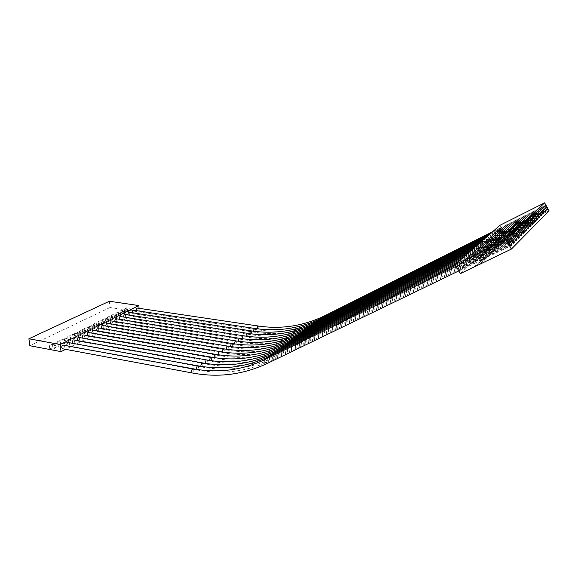 <?xml version="1.0" encoding="UTF-8"?>
<svg xmlns="http://www.w3.org/2000/svg" width="578" height="578" viewBox="0 0 578 578"><rect width="100%" height="100%" fill="white"/><g stroke="black" fill="none" stroke-linecap="round" stroke-linejoin="round"><path stroke-width="0.43" stroke-dasharray="2.89 2.17" d="M137.405 308.067C138.409 309.071 138.344 310.205 137.21 311.47L136.011 310.588M501.01 231.438L500.064 229.748L501.567 232.435L501.856 232.175L501.01 231.438M501.653 229.589L502.195 232.146L502.629 231.475L501.653 229.589M460.001 267.065L460.717 269.623L460.124 270.172L458.441 268.459L457.725 265.887L458.325 265.353L460.001 267.065M63.566 344.972C64.729 346.078 64.635 347.313 63.284 348.679L62.764 348.794M462.992 264.37L463.708 266.906L463.123 267.433L461.468 265.743L460.753 263.2L461.338 262.672L462.992 264.37M68.688 342.414C69.837 343.513 69.75 344.734 68.414 346.092L67.091 345.622M465.926 261.726L466.641 264.233L466.07 264.753L464.43 263.069L463.715 260.562L464.293 260.049L465.926 261.726M73.738 339.893C74.88 340.977 74.786 342.198 73.471 343.549L72.149 343.043M468.801 259.139L469.517 261.617L468.953 262.13L467.342 260.461L466.627 257.976L467.19 257.47L468.801 259.139M78.716 337.408C79.843 338.484 79.757 339.698 78.456 341.034L77.141 340.5M471.626 256.603L472.334 259.052L471.785 259.551L470.189 257.896L469.481 255.44L470.037 254.949L471.626 256.603M83.622 334.958C84.735 336.028 84.648 337.227 83.362 338.564L82.054 337.993M474.394 254.11L475.102 256.538L474.56 257.029L472.985 255.382L472.277 252.954L472.818 252.47L474.394 254.11M88.456 332.538C89.561 333.607 89.474 334.799 88.203 336.121L86.902 335.529M477.103 251.668L477.811 254.067L477.284 254.551L475.723 252.918L475.022 250.512L475.557 250.043L477.103 251.668M93.217 330.161C94.315 331.216 94.236 332.408 92.979 333.723L91.685 333.094M479.769 249.277L480.47 251.647L479.95 252.116L478.411 250.498L477.71 248.121L478.237 247.659L479.769 249.277M97.913 327.813C98.997 328.86 98.925 330.045 97.682 331.353L96.403 330.695M482.384 246.929L483.078 249.27L482.572 249.732L481.048 248.121L480.354 245.773L480.867 245.318L482.384 246.929M102.552 325.501C103.621 326.541 103.549 327.712 102.32 329.012L101.049 328.333M484.942 244.617L485.643 246.936L485.137 247.391L483.642 245.794L482.941 243.468L483.446 243.02L484.942 244.617M107.118 323.218C108.18 324.251 108.108 325.421 106.894 326.714L105.629 326.006M487.464 242.355L488.157 244.646L487.666 245.094L486.177 243.511L485.484 241.214L485.982 240.773L487.464 242.355M111.619 320.963C112.674 321.997 112.602 323.153 111.402 324.439L110.152 323.709M489.934 240.13L490.621 242.399L490.144 242.839L488.677 241.264L487.984 238.989L488.468 238.562L489.934 240.13M116.062 318.745C117.103 319.771 117.038 320.92 115.853 322.199L114.617 321.447M492.362 237.948L493.048 240.195L492.572 240.629L491.127 239.061L490.433 236.814L490.917 236.388L492.362 237.948M120.448 316.556C121.481 317.575 121.409 318.716 120.238 319.988L119.017 319.215M494.739 235.81L495.425 238.028L494.963 238.454L493.525 236.901L492.846 234.668L493.316 234.256L494.739 235.81M124.769 314.403C125.794 315.407 125.722 316.549 124.566 317.806L123.352 317.011M497.08 233.7L497.615 236.272L495.888 234.776L495.209 232.566L495.671 232.161L497.08 233.7M129.038 312.272C130.05 313.276 129.978 314.403 128.836 315.66L127.637 314.844M499.385 231.634L499.912 234.177L498.214 232.688L497.535 230.506L497.983 230.102L499.385 231.634M133.243 310.169C134.248 311.166 134.183 312.286 133.048 313.536L131.863 312.698M502.629 231.475L515.764 224.95L515.193 223.932L519.947 221.562L520.518 222.588L546.347 209.749M520.518 222.588L519.521 223.527L546.542 210.11M464.12 266.53L461.75 262.311L460.341 263.568L462.718 267.809L464.12 266.53L478.815 259.406L478.158 258.236L483.483 255.649L484.147 256.827L512.968 242.861M484.147 256.827L482.818 258.077L513.235 243.352M467.038 263.871L464.698 259.688L463.31 260.924L465.666 265.121L467.038 263.871L481.626 256.791L480.975 255.628L486.257 253.056L486.914 254.219L515.511 240.332M486.914 254.219L485.614 255.447L515.778 240.809M469.907 261.263L467.588 257.123L466.229 258.33L468.563 262.484L469.907 261.263L484.378 254.219L483.735 253.07L488.981 250.512L489.624 251.668L518.011 237.861M489.624 251.668L488.352 252.868L518.271 238.324M472.717 258.698L470.42 254.602L469.09 255.787L471.395 259.905L472.717 258.698L487.081 251.705L486.438 250.563L491.64 248.02L492.283 249.169L520.453 235.434M492.283 249.169L491.033 250.339L520.713 235.889M475.477 256.191L473.201 252.131L471.894 253.294L474.177 257.369L475.477 256.191L489.725 249.234L489.089 248.106L494.255 245.578L494.891 246.712L522.852 233.057M494.891 246.712L493.663 247.868L523.104 233.505M478.179 253.728L475.925 249.71L474.646 250.845L476.908 254.884L478.179 253.728L492.319 246.813L491.697 245.693L496.82 243.186L497.448 244.306L525.2 230.73M497.448 244.306L496.242 245.44L525.445 231.164M480.831 251.314L478.598 247.333L477.341 248.446L479.588 252.449L480.831 251.314L494.869 244.436L494.248 243.331L499.327 240.838L499.948 241.944L527.504 228.447M499.948 241.944L498.771 243.056L527.743 228.874M483.432 248.945L481.228 245L479.993 246.098L482.211 250.057L483.432 248.945L497.362 242.11L496.748 241.012L501.798 238.533L502.412 239.632L529.759 226.208M502.412 239.632L501.256 240.723L529.997 226.627M485.99 246.618L483.8 242.709L482.587 243.786L484.79 247.716L485.99 246.618L499.818 239.819L499.204 238.736L504.211 236.272L504.825 237.363L531.977 224.011M504.825 237.363L503.691 238.425L532.201 224.423M488.497 244.335L486.329 240.462L485.137 241.517L487.319 245.412L488.497 244.335L502.217 237.58L501.617 236.503L506.588 234.054L507.188 235.13L534.144 221.858M507.188 235.13L506.075 236.178L534.368 222.255M490.96 242.095L488.807 238.259L487.644 239.292L489.804 243.15L490.96 242.095L504.58 235.376L503.987 234.314L508.915 231.872L509.514 232.941L536.276 219.748M509.514 232.941L508.423 233.974L536.492 220.139M493.374 239.892L491.249 236.091L490.101 237.11L492.239 240.932L493.374 239.892L506.899 233.216L506.306 232.161L511.205 229.733L511.797 230.795L538.364 217.675M511.797 230.795L510.721 231.807L538.58 218.058M495.751 237.731L493.641 233.96L492.514 234.964L494.638 238.75L495.751 237.731L509.175 231.092L508.589 230.044L513.445 227.638L514.037 228.686L540.416 215.637M514.037 228.686L512.982 229.683L540.625 216.013M498.084 235.607L495.989 231.872L494.884 232.855L496.986 236.612L498.084 235.607L511.407 229.011L510.829 227.97L515.655 225.579L516.233 226.619L542.431 213.636M516.233 226.619L515.2 227.588L542.634 214.012M500.375 233.526L498.301 229.82L497.217 230.788L499.298 234.502L513.604 226.959L513.033 225.933L517.816 223.549L518.394 224.582L544.404 211.678M518.394 224.582L517.382 225.543L544.606 212.039M461.136 269.247L458.744 264.984L457.299 266.263L459.705 270.547L461.136 269.247L475.947 262.087L475.282 260.895L480.658 258.294L481.322 259.486L510.36 245.44M481.322 259.486L479.971 260.757L510.641 245.939M460.29 273.64L504.319 233.021L499.984 225.261M501.126 228.801L500.57 227.804L500.281 228.057L501.126 228.801M499.797 228.498L500.281 228.057L499.5 228.751L500.064 229.748L499.797 228.498M504.319 233.021L549.1 210.847M478.577 263.286L480.253 261.697L485.585 259.125L483.938 260.7L478.577 263.286L476.568 259.703L477.471 260.664L478.815 259.406M481.402 260.613L483.049 259.06L488.338 256.502L486.719 258.041L481.402 260.613L479.415 257.066L480.304 258.019L481.626 256.791M484.176 257.99L485.787 256.466L491.033 253.923L489.45 255.44L484.176 257.99L482.211 254.486L483.085 255.425L484.378 254.219M486.893 255.418L488.468 253.93L493.677 251.401L492.124 252.882L486.893 255.418L484.942 251.95L485.809 252.889L487.081 251.705M489.552 252.904L491.098 251.437L496.271 248.923L494.746 250.382L489.552 252.904L487.63 249.465L488.482 250.397L489.725 249.234M492.167 250.433L493.684 248.995L498.807 246.503L497.318 247.926L492.167 250.433L490.26 247.03L491.098 247.955L492.319 246.813M494.725 248.013L496.213 246.604L501.299 244.118L499.84 245.52L494.725 248.013L492.839 244.639L493.67 245.556L494.869 244.436M497.239 245.636L498.698 244.256L503.749 241.785L502.311 243.157L497.239 245.636L495.368 242.298L496.191 243.201L497.362 242.11M499.703 243.302L501.133 241.951L506.147 239.494L504.739 240.845L499.703 243.302L497.846 239.993L498.662 240.896L499.818 239.819M502.123 241.019L503.525 239.682L508.503 237.247L507.116 238.57L502.123 241.019L500.288 237.739L501.09 238.635L502.217 237.58M504.493 238.772L505.873 237.464L510.815 235.036L509.449 236.337L504.493 238.772L502.679 235.521L503.474 236.409L504.58 235.376M506.827 236.568L508.178 235.282L513.083 232.876L511.747 234.148L506.827 236.568L505.02 233.346L505.808 234.234L506.899 233.216M509.11 234.401L510.446 233.144L515.309 230.745L514.001 232.002L509.11 234.401L507.325 231.214L508.105 232.089L509.175 231.092M511.357 232.277L512.664 231.041L517.498 228.657L516.212 229.885L511.357 232.277L509.594 229.119L510.36 229.986L511.407 229.011M513.567 230.189L514.854 228.975L519.644 226.605L518.379 227.811L513.567 230.189L511.812 227.06L512.57 227.92L513.604 226.959M515.735 228.144L516.999 226.944L521.753 224.589L520.511 225.781L515.735 228.144L513.994 225.037L514.745 225.897L515.764 224.95M475.687 266.017L477.399 264.392L482.782 261.805L481.091 263.416L475.687 266.017L473.664 262.398L474.574 263.366L475.947 262.087M500.57 227.804L545.329 205.407M501.567 232.435L514.745 225.897M519.521 223.527L518.943 222.494L514.174 224.871M499.5 228.751L544.411 206.295M139.067 308.32L139.414 311.968L65.625 349.329M109.365 301.246L110.022 307.532L139.414 311.968M61.29 345.001L58.27 346.497L54.917 345.875L57.945 344.38L61.29 345.001L60.943 342.255L57.923 343.744L54.563 343.13L57.598 341.641L60.943 342.255M66.34 342.487L63.363 343.968L60.025 343.354L63.009 341.88L66.34 342.487L66.008 339.756L63.024 341.23L59.686 340.623L62.67 339.163L66.008 339.756M71.325 340.009L68.392 341.468L65.061 340.868L68.002 339.416L71.325 340.009L71 337.299L68.059 338.744L64.729 338.152L67.677 336.714L71 337.299M76.238 337.566L73.341 339.004L70.025 338.419L72.922 336.981L76.238 337.566L75.913 334.879L73.016 336.302L69.7 335.717L72.604 334.301L75.913 334.879M81.079 335.161L78.225 336.577L74.923 335.999L77.777 334.59L81.079 335.161L80.761 332.487L77.907 333.896L74.605 333.318L77.466 331.916L80.761 332.487M85.847 332.791L83.037 334.185L79.75 333.614L82.567 332.227L85.847 332.791L85.544 330.132L82.726 331.519L79.432 330.956L82.257 329.568L85.544 330.132M90.558 330.45L87.784 331.83L84.504 331.266L87.285 329.894L90.558 330.45L90.255 327.805L87.48 329.178L84.2 328.622L86.982 327.256L90.255 327.805M95.197 328.145L92.466 329.503L89.193 328.954L91.938 327.596L95.197 328.145L94.908 325.515L92.169 326.866L88.896 326.317L91.642 324.981L94.908 325.515M99.777 325.869L97.075 327.213L93.824 326.671L96.526 325.335L99.777 325.869L99.488 323.261L96.786 324.59L93.528 324.056L96.237 322.726L99.488 323.261M104.286 323.629L101.627 324.952L98.383 324.417L101.049 323.102L104.286 323.629L104.011 321.028L101.345 322.343L98.101 321.816L100.767 320.508L104.011 321.028M108.743 321.411L106.121 322.719L102.884 322.192L105.514 320.898L108.743 321.411L108.469 318.832L105.839 320.125L102.609 319.605L105.239 318.319L108.469 318.832M113.136 319.229L110.55 320.515L107.327 320.002L109.921 318.724L113.136 319.229L112.869 316.665L110.275 317.943L107.053 317.43L109.647 316.159L112.869 316.665M117.464 317.076L114.914 318.348L111.706 317.835L114.263 316.578L117.464 317.076L117.204 314.526L114.654 315.79L111.438 315.285L114.003 314.027L117.204 314.526M121.741 314.952L119.227 316.202L116.026 315.704L118.548 314.461L121.741 314.952L121.488 312.416L118.967 313.659L115.766 313.168L118.295 311.925L121.488 312.416M125.961 312.857L123.475 314.092L120.289 313.601L122.782 312.366L125.961 312.857L125.715 310.335L123.222 311.564L120.036 311.072L122.529 309.851L125.715 310.335M130.122 310.783L127.673 312.004L124.501 311.52L126.958 310.307L130.122 310.783L129.884 308.284L127.427 309.49L124.248 309.013L126.712 307.807L129.884 308.284M56.16 347.544L53.089 349.069L49.73 348.44L52.8 346.923L56.16 347.544L55.806 344.784L52.735 346.294L49.368 345.673L52.446 344.163L55.806 344.784M110.022 307.532L29.854 345.738M458.744 264.984L509.391 240.275M459.705 270.547L474.574 263.366M479.971 260.757L479.299 259.565L473.909 262.174M457.299 266.263L508.149 241.488M461.75 262.311L511.992 237.76M462.718 267.809L477.471 260.664M482.818 258.077L482.153 256.892L476.807 259.486M460.341 263.568L510.771 238.938M464.698 259.688L514.536 235.289M465.666 265.121L480.304 258.019M485.614 255.447L484.956 254.269L479.653 256.849M463.31 260.924L513.336 236.445M467.588 257.123L517.028 232.869M468.563 262.484L483.085 255.425M488.352 252.868L487.702 251.705L482.435 254.269M466.229 258.33L515.858 234.011M470.42 254.602L519.463 230.506M471.395 259.905L485.809 252.889M491.033 250.339L490.39 249.19L485.166 251.741M469.09 255.787L518.322 231.619M473.201 252.131L521.855 228.18M474.177 257.369L488.482 250.397M493.663 247.868L493.027 246.727L487.846 249.263M471.894 253.294L520.735 229.271M475.925 249.71L524.203 225.904M476.908 254.884L491.098 247.955M496.242 245.44L495.613 244.313L490.469 246.828M474.646 250.845L523.097 226.973M478.598 247.333L526.5 223.679M479.588 252.449L493.67 245.556M498.771 243.056L498.149 241.936L493.048 244.443M477.341 248.446L525.424 224.726M481.228 245L528.754 221.49M482.211 250.057L496.191 243.201M501.256 240.723L500.635 239.617L495.57 242.103M479.993 246.098L527.692 222.516M483.8 242.709L530.965 219.344M484.79 247.716L498.662 240.896M503.691 238.425L503.077 237.334L498.055 239.805M482.587 243.786L529.925 220.355M486.329 240.462L533.133 217.241M487.319 245.412L501.09 238.635M506.075 236.178L505.468 235.094L500.483 237.551M485.137 241.517L532.114 218.231M488.807 238.259L535.264 215.175M489.804 243.15L503.474 236.409M508.423 233.974L507.824 232.898L502.874 235.34M487.644 239.292L534.26 216.143M491.249 236.091L537.352 213.152M492.239 240.932L505.808 234.234M510.721 231.807L510.128 230.738L505.215 233.172M490.101 237.11L536.37 214.098M493.641 233.96L539.397 211.158M494.638 238.75L508.105 232.089M512.982 229.683L512.39 228.621L507.52 231.041M492.514 234.964L538.436 212.097M495.989 231.872L541.413 209.207M496.986 236.612L510.36 229.986M515.2 227.588L514.615 226.547L509.774 228.946M494.884 232.855L540.466 210.125M498.301 229.82L543.385 207.292M499.298 234.502L512.57 227.92M517.382 225.543L516.797 224.502L511.992 226.887M497.217 230.788L542.46 208.196M475.282 260.895L480.658 258.294M480.759 258.2L482.782 261.805M479.299 259.565L481.091 263.416M475.391 260.801L477.399 264.392M479.061 259.789L473.664 262.398M52.446 344.163L52.8 346.923M49.368 345.673L49.73 348.44M52.735 346.294L53.089 349.069M513.033 225.933L517.816 223.549M517.895 223.476L519.644 226.605M516.797 224.502L518.379 227.811M513.105 225.861L514.854 228.975M516.624 224.669L511.812 227.06M510.829 227.97L515.655 225.579M515.728 225.507L517.498 228.657M514.615 226.547L516.212 229.885M510.909 227.898L512.664 231.041M514.434 226.713L509.594 229.119M508.589 230.044L513.445 227.638M513.524 227.566L515.309 230.745M512.39 228.621L514.001 232.002M508.669 229.972L510.446 233.144M512.209 228.794L507.325 231.214M506.306 232.161L511.205 229.733M511.284 229.661L513.083 232.876M510.128 230.738L511.747 234.148M506.386 232.081L508.178 235.282M509.94 230.918L505.02 233.346M503.987 234.314L508.915 231.872M508.994 231.8L510.815 235.036M507.824 232.898L509.449 236.337M504.067 234.234L505.873 237.464M507.629 233.079L502.679 235.521M501.617 236.503L506.588 234.054M506.668 233.974L508.503 237.247M505.468 235.094L507.116 238.57M501.704 236.424L503.525 239.682M505.273 235.275L500.288 237.739M499.204 238.736L504.211 236.272M504.298 236.192L506.147 239.494M503.077 237.334L504.739 240.845M499.291 238.656L501.133 241.951M502.874 237.522L497.846 239.993M496.748 241.012L501.798 238.533M501.877 238.447L503.749 241.785M500.635 239.617L502.311 243.157M496.842 240.932L498.698 244.256M500.432 239.805L495.368 242.298M494.248 243.331L499.327 240.838M499.421 240.751L501.299 244.118M498.149 241.936L499.84 245.52M494.335 243.251L496.213 246.604M497.94 242.131L492.839 244.639M491.697 245.693L496.82 243.186M496.907 243.1L498.807 246.503M495.613 244.313L497.318 247.926M491.784 245.614L493.684 248.995M495.404 244.508L490.26 247.03M489.089 248.106L494.255 245.578M494.349 245.491L496.271 248.923M493.027 246.727L494.746 250.382M489.183 248.02L491.098 251.437M492.81 246.929L487.63 249.465M486.438 250.563L491.64 248.02M491.734 247.933L493.677 251.401M490.39 249.19L492.124 252.882M486.531 250.476L488.468 253.93M490.173 249.4L484.942 251.95M483.735 253.07L488.981 250.512M489.075 250.426L491.033 253.923M487.702 251.705L489.45 255.44M483.829 252.983L485.787 256.466M487.478 251.914L482.211 254.486M480.975 255.628L486.257 253.056M486.358 252.962L488.338 256.502M484.956 254.269L486.719 258.041M481.069 255.534L483.049 259.06M484.725 254.486L479.415 257.066M478.158 258.236L483.483 255.649M483.584 255.555L485.585 259.125M482.153 256.892L483.938 260.7M478.259 258.142L480.253 261.697M481.922 257.109L476.568 259.703M515.193 223.932L519.947 221.562M520.019 221.49L521.753 224.589M518.943 222.494L520.511 225.781M515.265 223.859L516.999 226.944M518.769 222.66L513.994 225.037M126.712 307.807L126.958 310.307M124.248 309.013L124.501 311.52M127.427 309.49L127.673 312.004M122.529 309.851L122.782 312.366M120.036 311.072L120.289 313.601M123.222 311.564L123.475 314.092M118.295 311.925L118.548 314.461M115.766 313.168L116.026 315.704M118.967 313.659L119.227 316.202M114.003 314.027L114.263 316.578M111.438 315.285L111.706 317.835M114.654 315.79L114.914 318.348M109.647 316.159L109.921 318.724M107.053 317.43L107.327 320.002M110.275 317.943L110.55 320.515M105.239 318.319L105.514 320.898M102.609 319.605L102.884 322.192M105.839 320.125L106.121 322.719M100.767 320.508L101.049 323.102M98.101 321.816L98.383 324.417M101.345 322.343L101.627 324.952M96.237 322.726L96.526 325.335M93.528 324.056L93.824 326.671M96.786 324.59L97.075 327.213M91.642 324.981L91.938 327.596M88.896 326.317L89.193 328.954M92.169 326.866L92.466 329.503M86.982 327.256L87.285 329.894M84.2 328.622L84.504 331.266M87.48 329.178L87.784 331.83M82.257 329.568L82.567 332.227M79.432 330.956L79.75 333.614M82.726 331.519L83.037 334.185M77.466 331.916L77.777 334.59M74.605 333.318L74.923 335.999M77.907 333.896L78.225 336.577M72.604 334.301L72.922 336.981M69.7 335.717L70.025 338.419M73.016 336.302L73.341 339.004M67.677 336.714L68.002 339.416M64.729 338.152L65.061 340.868M68.059 338.744L68.392 341.468M62.67 339.163L63.009 341.88M59.686 340.623L60.025 343.354M63.024 341.23L63.363 343.968M57.598 341.641L57.945 344.38M54.563 343.13L54.917 345.875M57.923 343.744L58.27 346.497M324.937 315.66L326.621 316.867L326.758 319.251L324.915 318.124L324.468 316.701M258.171 326.006L258.308 326.021C259.146 327.076 259.06 328.304 258.048 329.706L257.037 328.759M265.107 359.48L267.065 360.766L267.087 363.533M192.98 368.75L193.168 368.786C194.157 369.942 194.042 371.293 192.821 372.839L192.358 372.983M269.326 356.395L271.263 357.674L271.292 360.405L269.124 359.249L268.662 357.746M197.546 365.758L197.734 365.787C198.709 366.936 198.601 368.28 197.394 369.812L196.224 369.306M273.473 353.36L275.388 354.632L275.431 357.334L273.286 356.178L272.83 354.682M202.04 362.811L202.221 362.847C203.189 363.981 203.08 365.318 201.888 366.835L200.732 366.293M277.556 350.369L279.449 351.641L279.499 354.314L277.382 353.165L276.92 351.67M206.462 359.913L206.642 359.942C207.596 361.077 207.488 362.399 206.317 363.909L205.71 364.01L205.168 363.331M281.565 347.436L283.437 348.7L283.495 351.345L281.407 350.196L280.944 348.707M210.818 357.06L210.992 357.088C211.938 358.216 211.83 359.523 210.674 361.026L210.081 361.127L209.532 360.419M285.51 344.553L287.36 345.803L287.425 348.426L285.359 347.277L284.903 345.796M215.103 354.249L215.269 354.278C216.208 355.398 216.1 356.698 214.958 358.187L214.387 358.288L213.831 357.551M289.39 341.714L291.225 342.956L291.29 345.55L289.253 344.409L288.798 342.935M219.322 351.489L219.488 351.518C220.413 352.623 220.312 353.917 219.178 355.391L218.621 355.492L218.065 354.726M293.205 338.918L295.018 340.16L295.098 342.725L293.082 341.591L292.627 340.117M223.476 348.765L223.635 348.794C224.553 349.892 224.452 351.178 223.339 352.645L222.79 352.739L222.234 351.944M296.962 336.172L298.754 337.408L298.84 339.943L296.854 338.809L296.398 337.342M227.566 346.085L227.725 346.114C228.628 347.205 228.527 348.476 227.429 349.936L226.901 350.03L226.338 349.206M300.654 333.47L302.431 334.698L302.525 337.212L300.56 336.078L300.105 334.611M231.59 343.448L231.749 343.469C232.645 344.553 232.544 345.825 231.46 347.27L230.94 347.364L230.376 346.518M304.288 330.804L306.051 332.032L306.152 334.518L304.201 333.39L303.753 331.931M235.557 340.847L235.716 340.868C236.597 341.945 236.503 343.202 235.427 344.64L234.928 344.734L234.365 343.867M307.864 328.188L309.613 329.402L309.714 331.866L307.792 330.746L307.344 329.287M239.465 338.282L239.617 338.311C240.491 339.38 240.397 340.63 239.343 342.053L238.844 342.147L238.288 341.251M311.39 325.609L313.117 326.823L313.225 329.258L311.325 328.138L310.877 326.693M243.316 335.76L243.468 335.782C244.328 336.844 244.234 338.087 243.194 339.503L242.709 339.597L242.146 338.679M314.858 323.073L316.563 324.28L316.686 326.693L314.808 325.573L314.36 324.135M247.109 333.275L247.261 333.296C248.106 334.351 248.02 335.587 246.987 336.996L246.517 337.082L245.961 336.143M318.276 320.573L319.966 321.773L320.089 324.164L318.232 323.051L317.784 321.614M250.852 330.826L250.996 330.847C251.835 331.895 251.748 333.123 250.729 334.518L250.267 334.604L249.71 333.651M321.635 318.11L323.312 319.309L323.442 321.679L321.606 320.566L321.158 319.135M254.537 328.412L254.674 328.434C255.505 329.474 255.418 330.688 254.414 332.075L253.966 332.162L253.41 331.187M502.195 232.146L326.743 319.258C304.527 329.93 281.479 333.434 257.607 329.785L136.697 311.528M458.773 270.923L460.507 270.085M67.691 346.171L196.758 369.92C222.501 374.746 247.341 371.582 271.277 360.419L463.505 267.354M72.763 343.621L201.274 366.943C226.887 371.676 251.596 368.475 275.41 357.349L466.439 264.681M77.77 341.107L205.71 364.01C231.193 368.656 255.779 365.426 279.477 354.328L469.322 262.058M82.697 338.636L210.081 361.127C235.434 365.686 259.898 362.428 283.48 351.359L472.147 259.486M87.553 336.194L214.387 358.288C239.61 362.76 263.951 359.473 287.411 348.44L474.914 256.957M92.335 333.788L218.621 355.492C243.714 359.877 267.932 356.568 291.276 345.565L477.63 254.486M97.061 331.418L222.79 352.739C247.76 357.045 271.855 353.707 295.083 342.74L480.289 252.059M101.714 329.084L226.901 350.03C251.741 354.256 275.713 350.897 298.826 339.958L482.905 249.674M106.301 326.78L230.94 347.364C255.657 351.511 279.514 348.129 302.511 337.22L485.469 247.341M110.824 324.504L234.928 344.734C259.515 348.801 283.256 345.398 306.138 334.532L487.991 245.043M115.282 322.264L238.844 342.147C263.315 346.135 286.934 342.718 309.7 331.88L490.462 242.789M119.682 320.053L242.709 339.597C267.058 343.513 290.561 340.074 313.211 329.272L492.89 240.578M124.024 317.871L246.517 337.082C270.742 340.933 294.13 337.473 316.672 326.7L495.274 238.403M128.309 315.718L250.267 334.604C274.377 338.383 297.641 334.908 320.075 324.171L497.615 236.272M132.535 313.594L253.966 332.162C277.953 335.876 301.102 332.386 323.427 321.686L499.912 234.177M490.101 233.931L497.68 230.145M487.724 236.012L495.36 232.204M485.31 238.129L492.998 234.3M482.854 240.289L490.592 236.438M480.347 242.485L488.143 238.613M477.796 244.718L485.65 240.824M475.203 247.001L483.114 243.078M472.551 249.32L480.52 245.375M469.856 251.683L477.89 247.716M467.111 254.089L475.203 250.101M464.315 256.545L472.464 252.535M461.461 259.052L469.668 255.014M458.549 261.603L466.822 257.542M455.58 264.204L463.917 260.122M455.645 265.345L460.955 262.752M456.172 266.292L457.935 265.439M499.941 228.086L492.535 231.792"/><path stroke-width="0.87" d="M136.011 310.588L136.892 308.132L137.405 308.067L258.171 326.006M62.764 348.794L62.54 348.758C61.384 347.645 61.478 346.41 62.829 345.052L192.98 368.75M67.091 345.622C66.658 344.315 66.954 343.274 67.973 342.487L197.546 365.758M72.149 343.043L73.038 339.965L73.738 339.893L202.04 362.811M77.141 340.5L78.037 337.48L78.716 337.408L206.462 359.913M82.054 337.993L82.957 335.023L83.622 334.958L210.818 357.06M86.902 335.529L87.805 332.61L88.456 332.538L215.103 354.249M91.685 333.094L92.588 330.226L93.217 330.161L219.322 351.489M96.403 330.695L97.299 327.878L97.913 327.813L223.476 348.765M101.049 328.333L101.945 325.566L102.552 325.501L227.566 346.085M105.629 326.006L106.525 323.283L107.118 323.218L231.59 343.448M110.152 323.709L111.048 321.028L111.619 320.963L235.557 340.847M114.617 321.447L115.506 318.81L116.062 318.745L239.465 338.282M119.017 319.215L119.899 316.621L120.448 316.556L243.316 335.76M123.352 317.011L124.234 314.461L124.769 314.403L247.109 333.275M127.637 314.844L128.511 312.33L129.038 312.272L250.852 330.826M131.863 312.698L132.73 310.227L133.243 310.169L254.537 328.412M546.347 209.749L547.445 209.207L545.329 205.407L544.411 206.295L546.542 210.11L547.445 209.207M512.968 242.861L514.449 242.146L511.992 237.76L510.771 238.938L513.235 243.352L514.449 242.146M515.511 240.332L516.963 239.632L514.536 235.289L513.336 236.445L515.778 240.809L516.963 239.632M518.011 237.861L519.427 237.168L517.028 232.869L515.858 234.011L518.271 238.324L519.427 237.168M520.453 235.434L521.847 234.755L519.463 230.506L518.322 231.619L520.713 235.889L521.847 234.755M522.852 233.057L524.217 232.392L521.855 228.18L520.735 229.271L523.104 233.505L524.217 232.392M525.2 230.73L526.536 230.08L524.203 225.904L523.097 226.973L525.445 231.164L526.536 230.08M527.504 228.447L528.812 227.804L526.5 223.679L525.424 224.726L527.743 228.874L528.812 227.804M529.759 226.208L531.045 225.579L528.754 221.49L527.692 222.516L529.997 226.627L531.045 225.579M531.977 224.011L533.234 223.397L530.965 219.344L529.925 220.355L532.201 224.423L533.234 223.397M534.144 221.858L535.38 221.251L533.133 217.241L532.114 218.231L534.368 222.255L535.38 221.251M536.276 219.748L537.482 219.149L535.264 215.175L534.26 216.143L536.492 220.139L537.482 219.149M538.364 217.675L539.549 217.09L537.352 213.152L536.37 214.098L538.58 218.058L539.549 217.09M540.416 215.637L541.579 215.059L539.397 211.158L538.436 212.097L540.625 216.013L541.579 215.059M542.431 213.636L543.573 213.072L541.413 209.207L540.466 210.125L542.634 214.012L543.573 213.072M544.404 211.678L545.524 211.122L543.385 207.292L542.46 208.196L544.606 212.039L545.524 211.122M510.36 245.44L511.877 244.711L509.391 240.275L508.149 241.488L510.641 245.939L511.877 244.711M455.197 264.543L499.984 225.261L544.62 202.835L506.09 239.632L455.197 264.543L460.29 273.64L511.385 249.089L506.09 239.632M511.385 249.089L549.1 210.847L544.62 202.835M60.177 344.524L28.9 338.773L29.854 345.738L61.066 351.634L60.177 344.524L138.807 305.56L139.067 308.32M28.9 338.773L109.365 301.246L138.807 305.56M65.625 349.329L61.066 351.634M257.037 328.759L257.867 326.108L258.308 326.021C281.327 329.438 303.486 326.006 324.785 315.733L324.937 315.66M324.468 316.701L324.785 315.733L492.535 231.792M192.358 372.983L192.171 372.947C191.181 371.784 191.296 370.433 192.525 368.894L193.168 368.786C218.065 373.366 241.965 370.303 264.883 359.595L265.107 359.48M196.224 369.306L197.105 365.896L197.734 365.787C222.508 370.281 246.293 367.189 269.11 356.503L269.326 356.395M200.732 366.293L201.614 362.948L202.221 362.847C226.872 367.254 250.556 364.126 273.264 353.461L273.473 353.36M272.83 354.682L273.264 353.461L455.58 264.204M205.168 363.331L206.043 360.051L206.642 359.942C231.171 364.27 254.739 361.113 277.346 350.478L277.556 350.369M209.532 360.419L210.406 357.19L210.992 357.088C235.398 361.337 258.857 358.15 281.363 347.537L281.565 347.436M280.944 348.707L281.363 347.537L461.461 259.052M213.831 357.551L214.705 354.379L215.269 354.278C239.559 358.447 262.911 355.239 285.308 344.647L285.51 344.553M284.903 345.796L285.308 344.647L464.315 256.545M218.065 354.726L218.932 351.612L219.488 351.518C243.656 355.607 266.892 352.37 289.195 341.808L289.39 341.714M222.234 351.944L223.101 348.888L223.635 348.794C247.687 352.804 270.815 349.546 293.017 339.011L293.205 338.918M292.627 340.117L293.017 339.011L469.856 251.683M226.338 349.206L227.197 346.208L227.725 346.114C251.661 350.051 274.68 346.771 296.774 336.259L296.962 336.172M230.376 346.518L231.236 343.563L231.749 343.469C255.57 347.342 278.48 344.033 300.473 333.557L300.654 333.47M300.105 334.611L300.473 333.557L475.203 247.001M234.365 343.867L235.217 340.962L235.716 340.868C259.421 344.669 282.216 341.345 304.115 330.891L304.288 330.804M238.288 341.251L239.133 338.397L239.617 338.311C263.207 342.039 285.9 338.694 307.698 328.268L307.864 328.188M307.344 329.287L307.698 328.268L480.347 242.485M242.146 338.679L242.991 335.869L243.468 335.782C266.942 339.452 289.527 336.085 311.231 325.689L311.39 325.609M245.961 336.143L246.792 333.383L247.261 333.296C270.62 336.895 293.104 333.513 314.699 323.153L314.858 323.073M249.71 333.651L250.541 330.927L250.996 330.847C274.239 334.38 296.615 330.984 318.117 320.653L318.276 320.573M253.41 331.187L254.233 328.514L254.674 328.434C277.816 331.909 300.083 328.492 321.484 318.189L321.635 318.11M267.087 363.533L264.89 362.37L264.869 359.603L456.172 266.292M321.158 319.135L321.476 318.189L490.101 233.931M317.784 321.614L318.11 320.653L487.724 236.012M314.36 324.135L314.692 323.153L485.31 238.129M310.877 326.693L311.217 325.696L482.854 240.289M303.753 331.931L304.107 330.898L477.796 244.718M296.398 337.342L296.767 336.266L472.551 249.32M288.798 342.935L289.188 341.815L467.111 254.089M276.92 351.67L277.332 350.485L458.549 261.603M268.662 357.746L269.095 356.51L455.645 265.345M267.072 363.548L458.773 270.923M266.841 363.656C242.847 374.754 217.957 377.853 192.171 372.947L62.54 348.758"/></g></svg>
